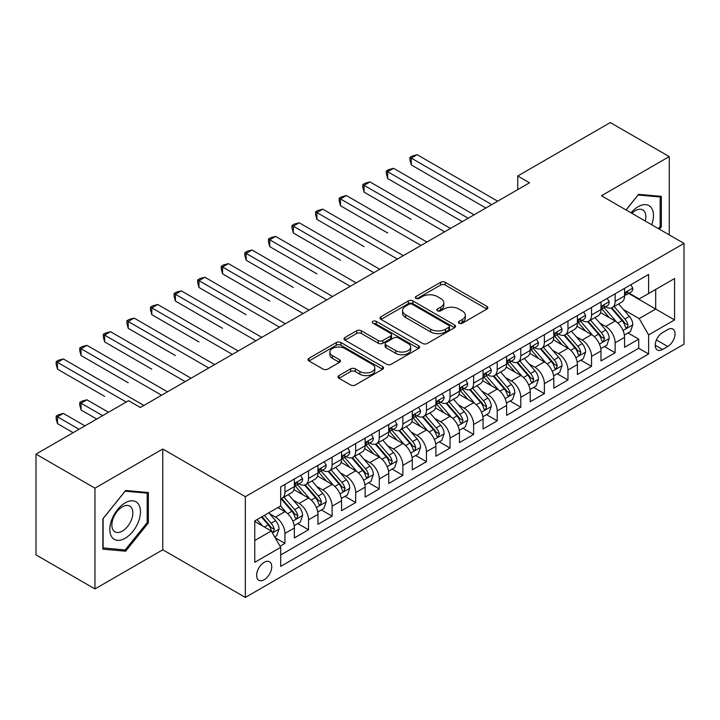 <?xml version="1.0" encoding="UTF-8"?>
<svg xmlns="http://www.w3.org/2000/svg" width="720" height="720" viewBox="0 0 720 720"><rect width="100%" height="100%" fill="white"/><g stroke="black" fill="none" stroke-linecap="round" stroke-linejoin="round"><path stroke-width="1.08" d="M459.063 323.244A2.295 1.323 0 0 0 462.303 323.244L486.9 309.042A3.276 1.89 0 0 0 487.863 307.701A3.276 1.89 0 0 0 486.9 306.369L445.23 282.303A3.276 1.89 0 0 0 440.604 282.303L416.007 296.505A2.295 1.323 0 0 0 415.332 297.441A2.295 1.323 0 0 0 416.007 298.377A2.295 1.323 0 0 0 419.247 298.377L422.433 296.541A10.476 6.048 0 0 1 437.247 296.541L440.721 298.548A10.476 6.048 0 0 1 443.79 302.823A10.476 6.048 0 0 1 440.721 307.098L437.535 308.934A2.295 1.323 0 0 0 436.86 309.87A2.295 1.323 0 0 0 437.535 310.806A2.295 1.323 0 0 0 440.775 310.806L443.961 308.97A10.476 6.048 0 0 1 458.775 308.97L462.249 310.977A10.476 6.048 0 0 1 465.318 315.252A10.476 6.048 0 0 1 462.249 319.527L459.063 321.372A2.295 1.323 0 0 0 458.397 322.308A2.295 1.323 0 0 0 459.063 323.244L459.063 321.372M264.186 579.744A10.674 6.165 120 0 0 271.161 570.339A10.674 6.165 120 0 0 269.523 561.78A10.674 6.165 120 0 0 264.186 562.311A10.674 6.165 120 0 0 257.211 571.716A10.674 6.165 120 0 0 258.849 580.266A10.674 6.165 120 0 0 264.186 579.744M338.976 375.597A3.276 1.89 0 0 0 338.013 376.938A3.276 1.89 0 0 0 338.976 378.27L350.667 385.02A3.276 1.89 0 0 0 355.293 385.02L382.608 369.252A3.276 1.89 0 0 0 383.571 367.911A3.276 1.89 0 0 0 382.608 366.579L340.938 342.522A3.276 1.89 0 0 0 336.312 342.522L308.997 358.29A3.276 1.89 0 0 0 308.034 359.631A3.276 1.89 0 0 0 308.997 360.963L323.118 369.117A3.276 1.89 0 0 0 327.744 369.117L339.435 362.367A3.276 1.89 0 0 0 340.398 361.035A3.276 1.89 0 0 0 339.435 359.694L332.433 355.653A8.757 5.058 0 0 1 329.868 352.08A8.757 5.058 0 0 1 335.277 347.409A8.757 5.058 0 0 1 344.817 348.498L372.249 364.338A8.757 5.058 0 0 1 374.814 367.911A8.757 5.058 0 0 1 369.414 372.582A8.757 5.058 0 0 1 359.865 371.493L355.293 368.847A3.276 1.89 0 0 0 350.667 368.847L338.976 375.597L338.976 378.27M162.774 449.019L94.959 488.169L36 454.122L36 554.886L94.959 588.933L162.774 549.783L245.322 597.438L245.322 496.674L162.774 449.019L162.774 549.783M669.258 234.9L669.258 156.6L601.452 195.75L684 243.405L245.322 496.674M669.258 156.6L610.299 122.562L517.725 176.004L517.725 189.621M36 454.122L128.574 400.68L140.364 407.484L529.515 182.808L517.725 176.004M422.658 343.458A3.276 1.89 0 0 0 427.293 343.458L454.608 327.681A3.276 1.89 0 0 0 455.571 326.349A3.276 1.89 0 0 0 454.608 325.008L412.938 300.951A3.276 1.89 0 0 0 408.312 300.951L380.988 316.728A3.276 1.89 0 0 0 380.034 318.06A3.276 1.89 0 0 0 380.988 319.401L422.658 343.458M373.923 323.739A2.295 1.323 0 0 1 376.245 324.054L376.245 321.336L418.608 345.798A3.276 1.89 0 0 1 419.571 347.13A3.276 1.89 0 0 1 418.608 348.471L391.293 364.239A3.276 1.89 0 0 1 386.658 364.239L344.988 340.182L344.988 337.509A3.276 1.89 0 0 0 344.034 338.841A3.276 1.89 0 0 0 344.988 340.182M344.988 337.509L356.679 330.759A3.276 1.89 0 0 1 361.314 330.759L378.216 340.515A3.276 1.89 0 0 0 382.842 340.515L390.6 336.033A3.276 1.89 0 0 0 391.554 334.701A3.276 1.89 0 0 0 390.6 333.36L373.005 323.208A2.295 1.323 0 0 1 372.33 322.272A2.295 1.323 0 0 1 373.743 321.048A2.295 1.323 0 0 1 376.245 321.336M280.044 546.21L284.94 543.384L275.157 537.732M269.586 513.684L275.508 517.104A13.338 7.704 60 0 1 284.94 533.439L294.372 527.994L294.372 537.939L308.529 529.767L297.792 523.575M293.166 500.067L299.088 503.487A13.338 7.704 60 0 1 308.529 519.831L317.961 514.377L317.961 524.322L332.109 516.15L321.381 509.958M316.755 486.45L322.677 489.87A13.338 7.704 60 0 1 332.109 506.214L341.541 500.76L341.541 510.705L355.698 502.533L344.961 496.341M340.344 472.833L346.266 476.253A13.338 7.704 60 0 1 355.698 492.597L365.13 487.143L365.13 497.088L379.278 488.916L368.55 482.724M363.924 459.216L369.846 462.636A13.338 7.704 60 0 1 379.278 478.98L388.719 473.526L388.719 483.471L402.867 475.299L392.139 469.107M387.513 445.599L393.435 449.019A13.338 7.704 60 0 1 402.867 465.363L412.299 459.909L412.299 469.854L426.447 461.682L415.719 455.49M411.093 431.982L417.015 435.402A13.338 7.704 60 0 1 426.447 451.746L435.888 446.292L435.888 456.237L450.036 448.065L439.308 441.873M434.682 418.365L440.604 421.785A13.338 7.704 60 0 1 450.036 438.129L459.468 432.684L459.468 442.62L473.625 434.448L462.888 428.256M458.262 404.748L464.184 408.168A13.338 7.704 60 0 1 473.625 424.512L483.057 419.067L483.057 429.003L497.205 420.831L486.477 414.639M481.851 391.131L487.773 394.551A13.338 7.704 60 0 1 497.205 410.895L506.637 405.45L506.637 415.386L520.794 407.214L510.057 401.022M505.44 377.514L511.353 380.934A13.338 7.704 60 0 1 520.794 397.278L530.226 391.833L530.226 401.769L544.374 393.597L533.646 387.405M529.02 363.897L534.942 367.317A13.338 7.704 60 0 1 544.374 383.661L553.806 378.216L553.806 388.152L567.963 379.98L557.226 373.788M552.609 350.28L558.531 353.7A13.338 7.704 60 0 1 567.963 370.044L577.395 364.599L577.395 374.535L591.543 366.363L580.815 360.171M576.189 336.663L582.111 340.083A13.338 7.704 60 0 1 591.543 356.427L600.984 350.982L600.984 360.918L615.132 352.746L615.132 342.81A13.338 7.704 -120 0 0 605.7 326.466L599.778 323.046M604.404 346.554L615.132 352.746M294.372 527.994A13.338 7.704 -120 0 0 284.94 511.659L277.866 507.573M317.961 514.377A13.338 7.704 -120 0 0 308.529 498.042L293.94 489.618M341.541 500.76A13.338 7.704 -120 0 0 332.109 484.425L317.529 476.001M365.13 487.143A13.338 7.704 -120 0 0 355.698 470.808L341.109 462.384M388.719 473.526A13.338 7.704 -120 0 0 379.278 457.191L364.698 448.767M412.299 459.909A13.338 7.704 -120 0 0 402.867 443.574L388.278 435.15M435.888 446.292A13.338 7.704 -120 0 0 426.447 429.957L411.867 421.533M459.468 432.684A13.338 7.704 -120 0 0 450.036 416.34L435.447 407.916M483.057 419.067A13.338 7.704 -120 0 0 473.625 402.723L459.036 394.299M506.637 405.45A13.338 7.704 -120 0 0 497.205 389.106L482.616 380.682M530.226 391.833A13.338 7.704 -120 0 0 520.794 375.489L506.205 367.065M553.806 378.216A13.338 7.704 -120 0 0 544.374 361.872L529.794 353.448M577.395 364.599A13.338 7.704 -120 0 0 567.963 348.255L553.374 339.831M600.984 350.982A13.338 7.704 -120 0 0 591.543 334.638L576.963 326.214M667.728 329.598L662.535 332.595A10.341 5.967 120 0 0 655.785 341.712A10.341 5.967 120 0 0 657.369 349.992A10.341 5.967 120 0 0 662.535 349.479L667.728 346.482A10.341 5.967 120 0 0 674.478 337.374A10.341 5.967 120 0 0 672.894 329.085A10.341 5.967 120 0 0 667.728 329.598M245.322 597.438L684 344.169L684 243.405M254.754 540.522L271.26 530.991L280.692 547.335L280.692 566.397L648.621 353.979L648.621 334.908L639.189 318.573L623.358 309.429M280.692 547.335L254.754 562.311L254.754 520.911L280.692 505.935L280.692 486.873L648.621 274.455L648.621 293.517L674.568 278.541L674.568 319.932L648.621 334.908M298.971 483.804L299.088 483.876A13.338 7.704 60 0 0 305.766 484.542L315.198 479.088A13.338 7.704 -120 0 0 317.961 472.986L317.961 465.363M322.551 470.187L322.677 470.259A13.338 7.704 60 0 0 329.346 470.925L338.778 465.471A13.338 7.704 -120 0 0 341.541 459.369L341.541 451.746M346.14 456.57L346.266 456.642A13.338 7.704 60 0 0 352.935 457.308L362.367 451.863A13.338 7.704 -120 0 0 365.13 445.752L365.13 438.129M369.72 442.953L369.846 443.025A13.338 7.704 60 0 0 376.515 443.691L385.956 438.246A13.338 7.704 -120 0 0 388.719 432.135L388.719 424.512M393.309 429.336L393.435 429.408A13.338 7.704 60 0 0 400.104 430.074L409.536 424.629A13.338 7.704 -120 0 0 412.299 418.518L412.299 410.895M416.889 415.719L417.015 415.791A13.338 7.704 60 0 0 423.684 416.457L433.125 411.012A13.338 7.704 -120 0 0 435.888 404.901L435.888 397.278M440.478 402.102L440.604 402.174A13.338 7.704 60 0 0 447.273 402.84L456.705 397.395A13.338 7.704 -120 0 0 459.468 391.284L459.468 383.661M464.067 388.494L464.184 388.557A13.338 7.704 60 0 0 470.862 389.223L480.294 383.778A13.338 7.704 -120 0 0 483.057 377.667L483.057 370.044M487.647 374.877L487.773 374.94A13.338 7.704 60 0 0 494.442 375.606L503.874 370.161A13.338 7.704 -120 0 0 506.637 364.05L506.637 356.427M511.236 361.26L511.353 361.323A13.338 7.704 60 0 0 518.031 361.989L527.463 356.544A13.338 7.704 -120 0 0 530.226 350.433L530.226 342.81M534.816 347.643L534.942 347.715A13.338 7.704 60 0 0 541.611 348.372L551.043 342.927A13.338 7.704 -120 0 0 553.806 336.816L553.806 329.193M558.405 334.026L558.531 334.098A13.338 7.704 60 0 0 565.2 334.755L574.632 329.31A13.338 7.704 -120 0 0 577.395 323.199L577.395 315.576M581.985 320.409L582.111 320.481A13.338 7.704 60 0 0 588.78 321.138L598.221 315.693A13.338 7.704 -120 0 0 600.984 309.582L600.984 301.959M280.692 554.958L638.721 348.255L638.721 339.129L624.564 347.301L624.564 337.365A13.338 7.704 -120 0 0 615.132 321.021L600.543 312.597M605.574 306.792L605.7 306.864A13.338 7.704 -120 0 0 612.369 307.521A13.338 7.704 -120 0 0 615.132 301.41L615.132 293.787M612.369 307.521L621.801 302.076A13.338 7.704 -120 0 0 624.564 295.965L624.564 288.342M284.94 484.425L284.94 492.048A13.338 7.704 60 0 1 282.177 498.159A13.338 7.704 60 0 1 280.692 498.699M282.177 498.159L291.609 492.705A13.338 7.704 -120 0 0 294.372 486.603L294.372 478.98M308.529 470.808L308.529 478.431A13.338 7.704 60 0 1 305.766 484.542M332.109 457.191L332.109 464.814A13.338 7.704 60 0 1 329.346 470.925M355.698 443.574L355.698 451.197A13.338 7.704 60 0 1 352.935 457.308M379.278 429.957L379.278 437.58A13.338 7.704 60 0 1 376.515 443.691M402.867 416.34L402.867 423.963A13.338 7.704 60 0 1 400.104 430.074M426.447 402.723L426.447 410.346A13.338 7.704 60 0 1 423.684 416.457M450.036 389.106L450.036 396.729A13.338 7.704 60 0 1 447.273 402.84M473.625 375.489L473.625 383.112A13.338 7.704 60 0 1 470.862 389.223M497.205 361.872L497.205 369.495A13.338 7.704 60 0 1 494.442 375.606M520.794 348.255L520.794 355.878A13.338 7.704 60 0 1 518.031 361.989M544.374 334.638L544.374 342.261A13.338 7.704 60 0 1 541.611 348.372M567.963 321.021L567.963 328.644A13.338 7.704 60 0 1 565.2 334.755M591.543 307.404L591.543 315.027A13.338 7.704 60 0 1 588.78 321.138M591.543 356.427L591.543 366.363M567.963 370.044L567.963 379.98M544.374 383.661L544.374 393.597M520.794 397.278L520.794 407.214M497.205 410.895L497.205 420.831M473.625 424.512L473.625 434.448M450.036 438.129L450.036 448.065M426.447 451.746L426.447 461.682M402.867 465.363L402.867 475.299M379.278 478.98L379.278 488.916M355.698 492.597L355.698 502.533M332.109 506.214L332.109 516.15M308.529 519.831L308.529 529.767M284.94 533.439L284.94 543.384M271.26 530.991L254.754 521.46M639.189 318.573L655.695 309.042L655.695 289.431L674.568 278.541M628.686 293.445L674.568 319.932M629.163 293.175L639.189 298.962L648.621 293.517M94.959 488.169L94.959 588.933M627.984 332.937L638.721 339.129M638.721 348.255L648.621 353.979M659.376 229.185L661.356 226.719L661.356 196.371L638.595 194.337L626.049 209.952M102.861 549.162L125.622 551.196L148.383 522.882L148.383 492.534L125.622 490.5L102.861 518.814L102.861 549.162M660.177 226.035L661.356 226.719M147.204 522.198L148.383 522.882M123.219 549.801L125.622 551.196M459.981 323.559L462.249 322.254A10.476 6.048 0 0 0 465.318 317.979L465.318 315.252M443.79 302.823L443.79 305.55A10.476 6.048 0 0 1 440.721 309.825L438.453 311.13M486.855 309.06L445.23 285.03A3.276 1.89 0 0 0 440.604 285.03L416.925 298.701M454.563 327.708L412.938 303.678A3.276 1.89 0 0 0 408.312 303.678L381.033 319.419M448.821 327.285A2.295 1.323 0 0 0 449.496 326.349A2.295 1.323 0 0 0 448.821 325.413L412.245 304.29A2.295 1.323 0 0 0 409.005 304.29L405.648 306.234A10.476 6.048 0 0 0 402.579 310.509A10.476 6.048 0 0 0 405.648 314.784L430.65 329.22A10.476 6.048 0 0 0 445.464 329.22L448.821 327.285L448.821 330.003A2.295 1.323 0 0 0 449.496 329.067L449.496 326.349M402.579 310.509L402.579 313.236A10.476 6.048 0 0 0 405.648 317.511L405.648 314.784M448.821 330.003L445.464 331.947A10.476 6.048 0 0 1 430.65 331.947L405.648 317.511M345.033 340.209L356.679 333.477L356.679 330.759M391.554 334.701L391.554 337.428A3.276 1.89 0 0 1 390.6 338.76L382.842 343.242A3.276 1.89 0 0 1 378.216 343.242L361.314 333.477A3.276 1.89 0 0 0 356.679 333.477M376.245 324.054L418.563 348.489M395.748 350.64A8.757 5.058 0 0 0 405.297 351.738A8.757 5.058 0 0 0 410.697 347.067A8.757 5.058 0 0 0 408.132 343.485L398.466 337.905A3.276 1.89 0 0 0 393.84 337.905L386.082 342.387A3.276 1.89 0 0 0 385.128 343.719A3.276 1.89 0 0 0 386.082 345.06L395.748 350.64L395.748 353.367A8.757 5.058 0 0 0 405.297 354.456A8.757 5.058 0 0 0 410.697 349.785L410.697 347.067M385.128 343.719L385.128 346.446A3.276 1.89 0 0 0 386.082 347.787L386.082 345.06M395.748 353.367L386.082 347.787M374.814 367.911L374.814 370.638A8.757 5.058 0 0 1 369.414 375.309A8.757 5.058 0 0 1 359.865 374.211L355.293 371.574A3.276 1.89 0 0 0 350.667 371.574L339.012 378.297M329.868 352.08L329.868 354.798A8.757 5.058 0 0 0 332.433 358.371L332.433 355.653M339.39 362.394L332.433 358.371M382.563 369.279L340.938 345.24A3.276 1.89 0 0 0 336.312 345.24L309.033 360.99M624.366 335.025L630.459 331.506L632.817 324.702A8.838 5.103 -120 0 0 629.379 316.395L618.597 303.921M616.446 321.885L604.125 307.629M609.435 317.736L602.289 309.456A21.177 12.231 -120 0 0 601.632 308.718M411.237 219.375L364.068 192.141L364.068 185.328L369.963 181.926L450.504 228.429M611.163 307.998L622.062 320.616A8.838 5.103 60 0 1 625.221 326.709L625.86 327.753L627.057 327.591L628.047 325.071A8.838 5.103 -120 0 0 624.897 318.987L614.124 306.513M611.811 307.791L623.52 321.354A4.5 2.601 60 0 1 624.654 323.118L628.047 325.071M630.819 284.733L632.817 288.207A8.838 5.103 60 0 1 630.99 292.113L626.508 294.705A8.838 5.103 -120 0 0 628.047 292.671L627.858 291.879M491.778 204.597L411.237 158.094L417.132 154.692L497.682 201.195M624.861 295.119L624.897 295.119A8.838 5.103 -120 0 0 626.508 294.705M626.904 292.005L628.047 292.671C627.489 291.339 626.544 291.879 625.221 294.3A8.838 5.103 60 0 1 624.564 295.56M485.883 207.999L411.237 164.907L411.237 158.094L409.941 157.347L412.299 155.988L417.132 154.692M411.237 164.907L409.941 160.074L409.941 157.347M651.717 224.766A21.681 12.519 120 0 0 638.127 206.712A21.681 12.519 120 0 0 631.026 212.823M645.255 221.04A14.841 8.568 120 0 0 642.753 209.943A14.841 8.568 120 0 0 635.337 210.681A14.841 8.568 120 0 0 631.908 213.327M626.094 209.979L638.127 195.012L660.177 196.974L660.177 226.377L658.386 228.618M658.719 196.137L660.177 196.974M138.429 521.757A21.681 12.519 120 0 0 132.813 500.823A21.681 12.519 120 0 0 111.879 519.39A21.681 12.519 120 0 0 117.486 540.333A21.681 12.519 120 0 0 138.429 521.757M131.445 519.777A14.841 8.568 120 0 0 129.78 506.106A14.841 8.568 120 0 0 113.274 518.148A14.841 8.568 120 0 0 114.939 531.819A14.841 8.568 120 0 0 131.445 519.777M103.104 548.01L103.104 518.607L125.154 491.175L147.204 493.146L147.204 522.549L125.154 549.981L102.861 547.875M145.746 492.3L147.204 493.146M600.786 348.642L606.879 345.123L609.237 338.319A8.838 5.103 -120 0 0 605.79 330.012L595.017 317.538M592.857 335.502L580.545 321.246M585.846 331.353L578.7 323.073A21.177 12.231 -120 0 0 578.043 322.335M387.657 232.992L340.479 205.758L340.479 198.945L346.383 195.543L426.924 242.046M587.583 321.615L598.482 334.233A8.838 5.103 60 0 1 601.632 340.326L602.271 341.37L603.468 341.208L604.467 338.688A8.838 5.103 -120 0 0 601.308 332.604L590.535 320.13M588.222 321.408L599.931 334.971A4.5 2.601 60 0 1 601.065 336.735L604.467 338.688M577.197 362.259L583.29 358.74L585.648 351.936A8.838 5.103 -120 0 0 582.21 343.629L571.428 331.155M569.268 349.119L556.956 334.863M562.266 344.97L555.111 336.69A21.177 12.231 -120 0 0 554.463 335.952M364.068 246.609L316.899 219.375L316.899 212.562L322.794 209.16L403.335 255.663M563.994 335.232L574.893 347.85A8.838 5.103 60 0 1 578.043 353.943L578.691 354.987L579.888 354.825L580.878 352.305A8.838 5.103 -120 0 0 577.728 346.221L566.946 333.747M564.633 335.025L576.351 348.588A4.5 2.601 60 0 1 577.485 350.352L580.878 352.305M553.608 375.876L559.71 372.357L562.068 365.544A8.838 5.103 -120 0 0 558.621 357.246L547.848 344.772M545.688 362.736L533.367 348.471M538.677 358.587L531.531 350.307A21.177 12.231 -120 0 0 530.874 349.569M340.479 260.226L293.31 232.992L293.31 226.179L299.205 222.777L379.755 269.28M540.414 348.849L551.313 361.467A8.838 5.103 60 0 1 554.463 367.56L555.102 368.604L556.299 368.442L557.289 365.922A8.838 5.103 -120 0 0 554.139 359.838L543.366 347.364M541.053 348.642L552.762 362.205A4.5 2.601 60 0 1 553.896 363.969L557.289 365.922M530.028 389.493L536.121 385.974L538.479 379.161A8.838 5.103 -120 0 0 535.041 370.863L524.259 358.389M522.099 376.353L509.787 362.088M515.097 372.195L507.942 363.924A21.177 12.231 -120 0 0 507.285 363.186M316.899 273.843L269.73 246.609L269.73 239.796L275.625 236.394L356.166 282.897M516.825 362.466L527.724 375.084A8.838 5.103 60 0 1 530.874 381.177L531.522 382.221L532.71 382.059L533.709 379.539A8.838 5.103 -120 0 0 530.559 373.455L519.777 360.981M517.464 362.259L529.182 375.822A4.5 2.601 60 0 1 530.316 377.586L533.709 379.539M607.23 298.35L609.237 301.824A8.838 5.103 60 0 1 607.401 305.73L602.928 308.322A8.838 5.103 -120 0 0 604.467 306.288L604.278 305.496M468.198 218.214L387.657 171.711L393.552 168.309L474.093 214.812M601.272 308.736L601.308 308.736A8.838 5.103 -120 0 0 602.928 308.322M603.324 305.622L604.467 306.288C603.909 304.956 602.964 305.496 601.632 307.917A8.838 5.103 60 0 1 600.984 309.177M462.303 221.616L387.657 178.524L387.657 171.711L386.352 170.964L388.719 169.605L393.552 168.309M387.657 178.524L386.352 173.691L386.352 170.964M583.641 311.967L585.648 315.441A8.838 5.103 60 0 1 583.821 319.347L579.339 321.939A8.838 5.103 -120 0 0 580.878 319.896L580.689 319.113M444.609 231.831L362.772 184.581L365.13 183.222L369.963 181.926M577.692 322.353L577.728 322.353A8.838 5.103 -120 0 0 579.339 321.939M579.735 319.239L580.878 319.896C580.32 318.573 579.375 319.113 578.043 321.534A8.838 5.103 60 0 1 577.395 322.794M364.068 192.141L362.772 187.308L362.772 184.581M560.061 325.584L562.068 329.058A8.838 5.103 60 0 1 560.232 332.964L555.75 335.556A8.838 5.103 -120 0 0 557.289 333.513L557.109 332.73M421.029 245.448L339.183 198.198L341.541 196.839L346.383 195.543M554.103 335.97L554.139 335.97A8.838 5.103 -120 0 0 555.75 335.556M556.155 332.856L557.289 333.513C556.74 332.19 555.795 332.73 554.463 335.151A8.838 5.103 60 0 1 553.806 336.411M340.479 205.758L339.183 200.925L339.183 198.198M536.472 339.201L538.479 342.675A8.838 5.103 60 0 1 536.652 346.581L532.17 349.173A8.838 5.103 -120 0 0 533.709 347.13L533.52 346.347M397.44 259.065L315.603 211.815L317.961 210.456L322.794 209.16M530.523 349.587L530.559 349.587A8.838 5.103 -120 0 0 532.17 349.173M532.566 346.473L533.709 347.13C533.151 345.798 532.206 346.347 530.874 348.768A8.838 5.103 60 0 1 530.226 350.028M316.899 219.375L315.603 214.542L315.603 211.815M506.439 403.11L512.532 399.591L514.89 392.778A8.838 5.103 -120 0 0 511.452 384.48L500.679 372.006M498.519 389.97L486.198 375.705M491.508 385.812L484.362 377.541A21.177 12.231 -120 0 0 483.705 376.803M293.31 287.46L246.141 260.226L246.141 253.413L252.036 250.011L332.586 296.514M493.245 376.083L504.144 388.701A8.838 5.103 60 0 1 507.294 394.794L507.933 395.838L509.13 395.676L510.12 393.156A8.838 5.103 -120 0 0 506.97 387.072L496.197 374.598M493.884 375.876L505.593 389.439A4.5 2.601 60 0 1 506.727 391.203L510.12 393.156M512.892 352.818L514.89 356.292A8.838 5.103 60 0 1 513.063 360.198L508.581 362.79A8.838 5.103 -120 0 0 510.12 360.747L509.94 359.964M373.86 272.682L292.014 225.432L294.372 224.073L299.205 222.777M506.934 363.204L506.97 363.204A8.838 5.103 -120 0 0 508.581 362.79M508.977 360.09L510.12 360.747C509.562 359.415 508.626 359.964 507.294 362.385A8.838 5.103 60 0 1 506.637 363.645M293.31 232.992L292.014 228.159L292.014 225.432M482.859 416.727L488.952 413.208L491.31 406.395A8.838 5.103 -120 0 0 487.863 398.097L477.09 385.623M474.93 403.587L462.618 389.322M467.919 399.429L460.773 391.158A21.177 12.231 -120 0 0 460.116 390.42M269.73 301.077L222.561 273.843L222.561 267.03L228.456 263.628L308.997 310.131M469.656 389.7L480.555 402.318A8.838 5.103 60 0 1 483.705 408.411L484.353 409.455L485.541 409.293L486.54 406.773A8.838 5.103 -120 0 0 483.39 400.689L472.608 388.206M470.295 389.493L482.013 403.056A4.5 2.601 60 0 1 483.147 404.82L486.54 406.773M489.303 366.435L491.31 369.909A8.838 5.103 60 0 1 489.483 373.815L485.001 376.407A8.838 5.103 -120 0 0 486.54 374.364L486.351 373.581M350.271 286.299L268.434 239.049L270.792 237.69L275.625 236.394M483.354 376.821L483.39 376.821A8.838 5.103 -120 0 0 485.001 376.407M485.397 373.707L486.54 374.364C485.982 373.032 485.037 373.581 483.705 376.002A8.838 5.103 60 0 1 483.057 377.262M269.73 246.609L268.434 241.776L268.434 239.049M459.27 430.344L465.363 426.825L467.721 420.012A8.838 5.103 -120 0 0 464.283 411.714L453.51 399.24M451.35 417.204L439.029 402.939M444.339 413.046L437.193 404.775A21.177 12.231 -120 0 0 436.536 404.037M246.141 314.694L198.972 287.46L198.972 280.647L204.867 277.245L285.408 323.748M446.067 403.317L456.966 415.935A8.838 5.103 60 0 1 460.125 422.028L460.764 423.072L461.961 422.91L462.951 420.39A8.838 5.103 -120 0 0 459.801 414.306L449.028 401.823M446.715 403.11L458.424 416.673A4.5 2.601 60 0 1 459.558 418.437L462.951 420.39M465.723 380.052L467.721 383.526A8.838 5.103 60 0 1 465.894 387.432L461.412 390.024A8.838 5.103 -120 0 0 462.951 387.981L462.762 387.198M326.682 299.916L244.845 252.666L247.203 251.307L252.036 250.011M459.765 390.438L459.801 390.438A8.838 5.103 -120 0 0 461.412 390.024M461.808 387.324L462.951 387.981C462.393 386.649 461.457 387.198 460.125 389.619A8.838 5.103 60 0 1 459.468 390.879M246.141 260.226L244.845 255.393L244.845 252.666M435.69 443.961L441.783 440.442L444.141 433.629A8.838 5.103 -120 0 0 440.694 425.331L429.921 412.857M427.761 430.821L415.449 416.556M420.75 426.663L413.604 418.392A21.177 12.231 -120 0 0 412.947 417.654M222.561 328.311L175.392 301.077L175.392 294.264L181.287 290.862L261.828 337.365M422.487 416.934L433.386 429.552A8.838 5.103 60 0 1 436.536 435.645L437.184 436.689L438.372 436.527L439.371 434.007A8.838 5.103 -120 0 0 436.212 427.923L425.439 415.44M423.126 416.727L434.835 430.29A4.5 2.601 60 0 1 435.969 432.054L439.371 434.007M442.134 393.669L444.141 397.143A8.838 5.103 60 0 1 442.305 401.049L437.832 403.641A8.838 5.103 -120 0 0 439.371 401.598L439.182 400.815M303.102 313.533L221.265 266.283L223.623 264.924L228.456 263.628M436.176 404.055L436.212 404.055A8.838 5.103 -120 0 0 437.832 403.641M438.228 400.941L439.371 401.598C438.813 400.266 437.868 400.815 436.536 403.236A8.838 5.103 60 0 1 435.888 404.496M222.561 273.843L221.265 269.01L221.265 266.283M412.101 457.578L418.194 454.059L420.552 447.246A8.838 5.103 -120 0 0 417.114 438.948L406.332 426.474M404.181 444.438L391.86 430.173M397.17 440.28L390.024 432.009A21.177 12.231 -120 0 0 389.367 431.271M198.972 341.928L151.803 314.694L151.803 307.881L157.698 304.479L238.239 350.982M398.898 430.551L409.797 443.169A8.838 5.103 60 0 1 412.956 449.262L413.595 450.306L414.792 450.135L415.782 447.624A8.838 5.103 -120 0 0 412.632 441.54L401.859 429.057M399.546 430.344L411.255 443.907A4.5 2.601 60 0 1 412.389 445.662L415.782 447.624M388.521 471.195L394.614 467.676L396.972 460.863A8.838 5.103 -120 0 0 393.525 452.565L382.752 440.091M380.592 458.055L368.271 443.79M373.581 453.897L366.435 445.626A21.177 12.231 -120 0 0 365.778 444.888M175.392 355.545L128.214 328.311L128.214 321.498L134.118 318.096L214.659 364.599M375.318 444.168L386.217 456.786A8.838 5.103 60 0 1 389.367 462.879L390.006 463.923L391.203 463.752L392.193 461.241A8.838 5.103 -120 0 0 389.043 455.157L378.27 442.674M375.957 443.961L387.666 457.524A4.5 2.601 60 0 1 388.8 459.279L392.193 461.241M364.932 484.812L371.025 481.293L373.383 474.48A8.838 5.103 -120 0 0 369.945 466.182L359.163 453.708M357.003 471.672L344.691 457.407M350.001 467.514L342.846 459.243A21.177 12.231 -120 0 0 342.189 458.505M151.803 369.162L104.634 341.919L104.634 335.115L110.529 331.713L191.07 378.216M351.729 457.785L362.628 470.403A8.838 5.103 60 0 1 365.778 476.496L366.426 477.54L367.623 477.369L368.613 474.858A8.838 5.103 -120 0 0 365.463 468.774L354.681 456.291M352.368 457.578L364.086 471.141A4.5 2.601 60 0 1 365.22 472.896L368.613 474.858M341.343 498.429L347.445 494.91L349.794 488.097A8.838 5.103 -120 0 0 346.356 479.799L335.583 467.325M333.423 485.289L321.102 471.024M326.412 481.131L319.266 472.86A21.177 12.231 -120 0 0 318.609 472.122M128.214 382.77L81.045 355.536L81.045 348.732L86.94 345.33L167.49 391.824M328.149 471.402L339.048 484.02A8.838 5.103 60 0 1 342.198 490.113L342.837 491.157L344.034 490.986L345.024 488.475A8.838 5.103 -120 0 0 341.874 482.391L331.101 469.908M328.788 471.195L340.497 484.758A4.5 2.601 60 0 1 341.631 486.513L345.024 488.475M317.763 512.046L323.856 508.527L326.214 501.714A8.838 5.103 -120 0 0 322.767 493.416L311.994 480.942M309.834 498.906L297.522 484.641M302.832 494.748L295.677 486.477A21.177 12.231 -120 0 0 295.02 485.739M104.634 396.387L57.465 369.153L57.465 362.349L63.36 358.947L143.901 405.441M304.56 485.019L315.459 497.637A8.838 5.103 60 0 1 318.609 503.73L319.257 504.774L320.445 504.603L321.444 502.092A8.838 5.103 -120 0 0 318.294 496.008L307.512 483.525M305.199 484.812L316.917 498.375A4.5 2.601 60 0 1 318.051 500.13L321.444 502.092M294.174 525.663L300.267 522.144L302.625 515.331A8.838 5.103 -120 0 0 299.187 507.033L288.414 494.559M286.254 512.523L280.611 505.989M279.243 508.365L278.325 507.303M108.522 412.254L86.94 399.798L81.045 403.2L81.045 410.004L96.732 419.058M280.971 498.636L291.879 511.254A8.838 5.103 60 0 1 295.029 517.347L295.668 518.391L296.865 518.22L297.855 515.709A8.838 5.103 -120 0 0 294.705 509.616L283.932 497.142M281.619 498.429L293.328 511.992A4.5 2.601 60 0 1 294.462 513.747L297.855 515.709M81.045 410.004L79.749 405.171L79.749 402.453L102.627 415.656M79.749 402.453L82.107 401.085L86.94 399.798M274.68 536.913L276.687 535.761L279.045 528.948A8.838 5.103 -120 0 0 275.598 520.65L268.821 512.793M262.485 525.924L257.022 519.606M255.654 521.982L254.754 520.938M84.942 425.871L63.36 413.415L57.465 416.817L57.465 423.621L73.143 432.675M261.504 517.014L268.29 524.871A8.838 5.103 60 0 1 271.44 530.964L272.088 532.008L273.276 531.837L274.275 529.326A8.838 5.103 -120 0 0 271.116 523.233L264.339 515.385M262.053 516.699L269.739 525.609A4.5 2.601 60 0 1 270.882 527.364L274.275 529.326M57.465 423.621L56.169 418.788L56.169 416.07L79.038 429.273M56.169 416.07L58.527 414.702L63.36 413.415M418.554 407.286L420.552 410.751A8.838 5.103 60 0 1 418.725 414.666L414.243 417.249A8.838 5.103 -120 0 0 415.782 415.215L415.593 414.432M279.513 327.15L197.676 279.9L200.034 278.541L204.867 277.245M412.596 417.672L412.632 417.663A8.838 5.103 -120 0 0 414.243 417.249M414.639 414.558L415.782 415.215C415.224 413.883 414.279 414.432 412.956 416.853A8.838 5.103 60 0 1 412.299 418.113M198.972 287.46L197.676 282.627L197.676 279.9M394.965 420.903L396.972 424.368A8.838 5.103 60 0 1 395.136 428.283L390.654 430.866A8.838 5.103 -120 0 0 392.193 428.832L392.013 428.049M255.933 340.767L174.087 293.517L176.445 292.158L181.287 290.862M389.007 431.28L389.043 431.28A8.838 5.103 -120 0 0 390.654 430.866M391.059 428.175L392.193 428.832C391.644 427.5 390.699 428.049 389.367 430.47A8.838 5.103 60 0 1 388.719 431.73M175.392 301.077L174.087 296.235L174.087 293.517M371.376 434.52L373.383 437.985A8.838 5.103 60 0 1 371.556 441.9L367.074 444.483A8.838 5.103 -120 0 0 368.613 442.449L368.424 441.666M232.344 354.384L150.507 307.134L152.865 305.775L157.698 304.479M365.427 444.897L365.463 444.897A8.838 5.103 -120 0 0 367.074 444.483M367.47 441.792L368.613 442.449C368.055 441.117 367.11 441.666 365.778 444.087A8.838 5.103 60 0 1 365.13 445.347M151.803 314.694L150.507 309.852L150.507 307.134M347.796 448.137L349.794 451.602A8.838 5.103 60 0 1 347.967 455.517L343.485 458.1A8.838 5.103 -120 0 0 345.024 456.066L344.844 455.283M208.764 368.001L126.918 320.751L129.276 319.392L134.118 318.096M341.838 458.514L341.874 458.514A8.838 5.103 -120 0 0 343.485 458.1M343.881 455.409L345.024 456.066C344.475 454.734 343.53 455.283 342.198 457.704A8.838 5.103 60 0 1 341.541 458.955M128.214 328.311L126.918 323.469L126.918 320.751M324.207 461.754L326.214 465.219A8.838 5.103 60 0 1 324.387 469.134L319.905 471.717A8.838 5.103 -120 0 0 321.444 469.683L321.255 468.9M185.175 381.618L103.338 334.368L105.696 333L110.529 331.713M318.258 472.131L318.294 472.131A8.838 5.103 -120 0 0 319.905 471.717M320.301 469.026L321.444 469.683C320.886 468.351 319.941 468.9 318.609 471.321A8.838 5.103 60 0 1 317.961 472.572M104.634 341.919L103.338 337.086L103.338 334.368M300.627 475.371L302.625 478.836A8.838 5.103 60 0 1 300.798 482.751L296.316 485.334A8.838 5.103 -120 0 0 297.855 483.3L297.666 482.517M161.586 395.235L79.749 347.985L82.107 346.617L86.94 345.33M294.669 485.748L294.705 485.748A8.838 5.103 -120 0 0 296.316 485.334M296.712 482.643L297.855 483.3C297.297 481.968 296.361 482.517 295.029 484.938A8.838 5.103 60 0 1 294.372 486.189M81.045 355.536L79.749 350.703L79.749 347.985M126.216 402.039L56.169 361.602L58.527 360.234L63.36 358.947M57.465 369.153L56.169 364.32L56.169 361.602M275.508 517.104L284.94 511.659M299.088 503.487L308.529 498.042M322.677 489.87L332.109 484.425M346.266 476.253L355.698 470.808M369.846 462.636L379.278 457.191M393.435 449.019L402.867 443.574M417.015 435.402L426.447 429.957M440.604 421.785L450.036 416.34M464.184 408.168L473.625 402.723M487.773 394.551L497.205 389.106M511.353 380.934L520.794 375.489M534.942 367.317L544.374 361.872M558.531 353.7L567.963 348.255M582.111 340.083L591.543 334.638M605.7 326.466L615.132 321.021M615.132 301.41L624.564 295.965M284.94 492.048L294.372 486.603M308.529 478.431L317.961 472.986M332.109 464.814L341.541 459.369M355.698 451.197L365.13 445.752M379.278 437.58L388.719 432.135M402.867 423.963L412.299 418.518M426.447 410.346L435.888 404.901M450.036 396.729L459.468 391.284M473.625 383.112L483.057 377.667M497.205 369.495L506.637 364.05M520.794 355.878L530.226 350.433M544.374 342.261L553.806 336.816M567.963 328.644L577.395 323.199M591.543 315.027L600.984 309.582M615.132 342.81L624.564 337.365M656.415 339.957L667.728 346.482M655.227 345.258L662.535 349.479M462.249 322.254L462.249 319.527M437.535 310.806L437.535 308.934M440.721 309.825L440.721 307.098M416.007 298.377L416.007 296.505M440.604 285.03L440.604 282.303M445.23 285.03L445.23 282.303M486.9 309.042L486.9 306.369M380.988 319.401L380.988 316.728M408.312 303.678L408.312 300.951M412.938 303.678L412.938 300.951M454.608 327.681L454.608 325.008M430.65 331.947L430.65 329.22M445.464 331.947L445.464 329.22M361.314 333.477L361.314 330.759M378.216 343.242L378.216 340.515M382.842 343.242L382.842 340.515M390.6 338.76L390.6 336.033M418.608 348.471L418.608 345.798M350.667 371.574L350.667 368.847M355.293 371.574L355.293 368.847M359.865 374.211L359.865 371.493M339.435 362.367L339.435 359.694M308.997 360.963L308.997 358.29M336.312 345.24L336.312 342.522M340.938 345.24L340.938 342.522M382.608 369.252L382.608 366.579M623.016 330.498L632.763 324.873M624.897 318.987L629.379 316.395M617.85 323.055L622.062 320.616M632.763 288.099L624.564 292.833M599.436 344.106L609.174 338.49M601.308 332.604L605.79 330.012M594.261 336.672L598.482 334.233M575.847 357.723L585.594 352.107M577.728 346.221L582.21 343.629M570.681 350.289L574.893 347.85M552.267 371.34L562.005 365.715M554.139 359.838L558.621 357.246M547.092 363.906L551.313 361.467M528.678 384.957L538.425 379.332M530.559 373.455L535.041 370.863M523.512 377.523L527.724 375.084M609.174 301.716L600.984 306.45M585.594 315.333L577.395 320.067M562.005 328.95L553.806 333.684M538.425 342.567L530.226 347.301M505.098 398.574L514.836 392.949M506.97 387.072L511.452 384.48M499.923 391.14L504.144 388.701M514.836 356.184L506.637 360.918M481.509 412.191L491.247 406.566M483.39 400.689L487.863 398.097M476.343 404.757L480.555 402.318M491.247 369.801L483.057 374.535M457.92 425.808L467.667 420.183M459.801 414.306L464.283 411.714M452.754 418.374L456.966 415.935M467.667 383.418L459.468 388.152M434.34 439.425L444.078 433.8M436.212 427.923L440.694 425.331M429.174 431.991L433.386 429.552M444.078 397.035L435.888 401.769M410.751 453.042L420.498 447.417M412.632 441.54L417.114 438.948M405.585 445.608L409.797 443.169M387.171 466.659L396.909 461.034M389.043 455.157L393.525 452.565M381.996 459.225L386.217 456.786M363.582 480.276L373.329 474.651M365.463 468.774L369.945 466.182M358.416 472.842L362.628 470.403M340.002 493.893L349.74 488.268M341.874 482.391L346.356 479.799M334.827 486.459L339.048 484.02M316.413 507.51L326.151 501.885M318.294 496.008L322.767 493.416M311.247 500.076L315.459 497.637M292.824 521.127L302.571 515.502M294.705 509.616L299.187 507.033M287.658 513.684L291.879 511.254M272.385 532.935L278.982 529.119M271.116 523.233L275.598 520.65M264.474 527.076L268.29 524.871M420.498 410.652L412.299 415.386M396.909 424.269L388.719 429.003M373.329 437.886L365.13 442.62M349.74 451.503L341.541 456.237M326.151 465.12L317.961 469.854M302.571 478.737L294.372 483.471"/></g></svg>
